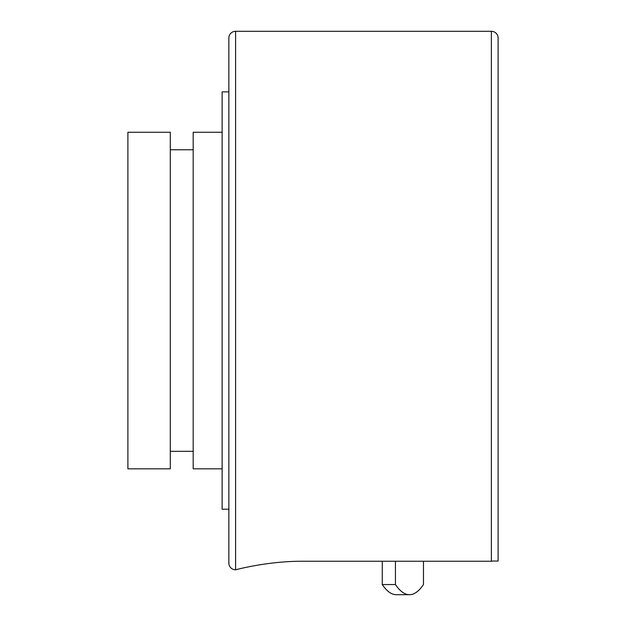 <?xml version="1.0" encoding="UTF-8"?>
<svg xmlns="http://www.w3.org/2000/svg" width="626" height="626" viewBox="0 0 626 626"><rect width="100%" height="100%" fill="white"/><g stroke="black" fill="none" stroke-linecap="round" stroke-linejoin="round"><path stroke-width="0.94" d="M228.858 38.029L228.858 91.881L222.128 91.881L222.128 509.212L228.858 509.212L228.858 563.064L228.858 38.029A6.729 6.729 0 0 1 235.595 31.3L235.595 569.793A6.729 6.729 0 0 1 228.858 563.064M222.128 132.266L193.184 132.266L193.184 468.827L222.128 468.827M127.892 300.55L127.892 468.827L170.295 468.827L170.295 132.266L127.892 132.266L127.892 300.55M235.595 569.793C234.773 570.059 266.832 561.06 302.906 561.248L491.379 561.248L491.379 31.3A6.729 6.729 0 0 1 498.108 38.029L498.108 561.045L492.983 561.045L498.108 561.045M491.379 561.248L492.983 561.045M395.444 561.24L395.444 584.551A228.858 47.584 90 0 0 409.459 594.7A228.858 47.584 90 0 0 423.473 584.551L423.473 561.248M409.459 594.7L396.289 594.7A228.858 47.584 -90 0 1 382.275 584.551L395.444 584.551M382.275 584.551L382.275 561.248M193.184 451.323L170.295 451.323M491.379 31.3L235.595 31.3M193.184 149.77L170.295 149.77"/></g></svg>
